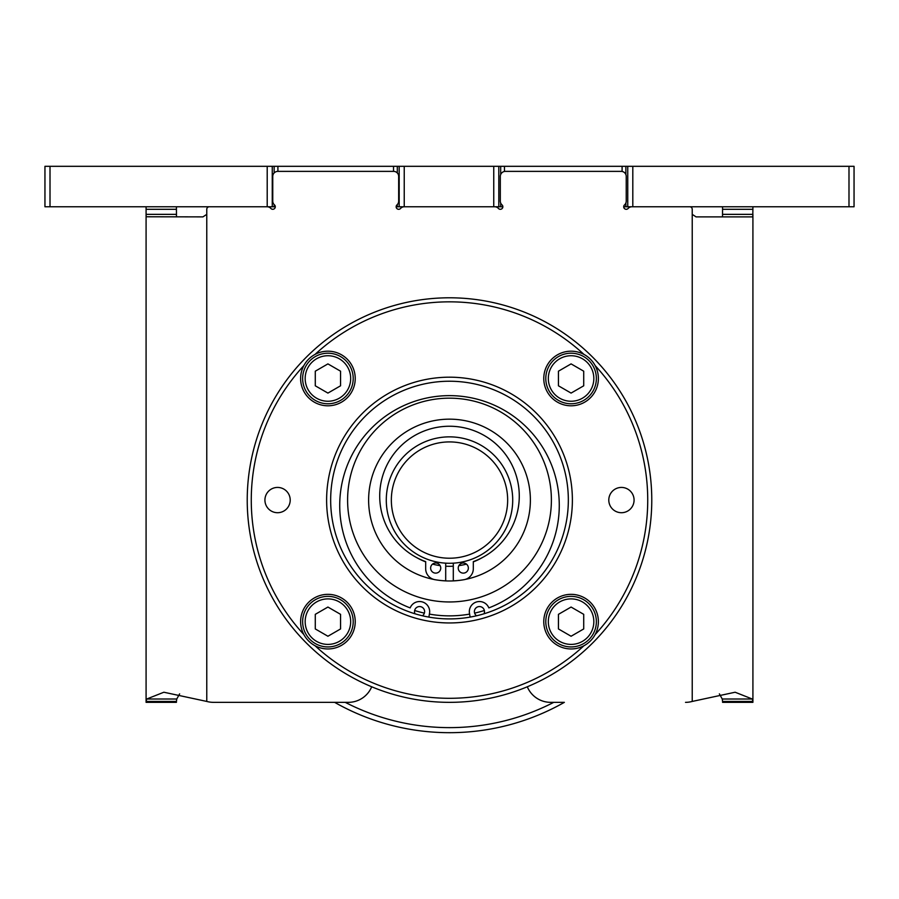 <?xml version="1.0" encoding="UTF-8"?>
<svg xmlns="http://www.w3.org/2000/svg" width="899" height="899" viewBox="0 0 899 899"><rect width="100%" height="100%" fill="white"/><g stroke="black" fill="none" stroke-linecap="round" stroke-linejoin="round"><path stroke-width="1.35" d="M527.297 686.78A25.284 25.284 0 0 0 550.638 702.344L564.37 702.344A232.616 232.616 0 0 1 334.63 702.344L213.479 702.344A25.284 25.284 0 0 1 206.77 701.434L163.865 692.23L146.728 699.017L146.088 701.434L146.088 214.67M502.002 204.882A5.057 5.057 0 0 1 500.316 201.118L500.316 176.429A5.057 5.057 0 0 1 505.373 171.372L621.175 171.372A5.057 5.057 0 0 1 626.232 176.429L626.232 201.118A5.057 5.057 0 0 1 624.558 204.882A2.528 2.528 0 0 0 624.547 208.658A2.528 2.528 0 0 0 628.12 208.456A5.057 5.057 0 0 1 631.896 206.77L854.05 206.77L854.05 166.315L498.81 166.315L498.81 206.77L494.664 206.77A5.057 5.057 0 0 1 498.439 208.456A2.528 2.528 0 0 0 502.204 208.456A2.528 2.528 0 0 0 502.013 204.882M631.896 206.77L625.873 206.77L625.873 203.005M502.844 206.77L498.81 206.77M498.81 166.315L272.262 166.315L272.262 206.77L267.104 206.77A5.057 5.057 0 0 1 270.88 208.456A2.528 2.528 0 0 0 274.644 208.456A2.528 2.528 0 0 0 274.453 204.882M404.235 166.315L404.235 206.77L397.302 206.77L397.302 204.59M404.235 206.77L404.336 206.77A5.057 5.057 0 0 0 400.561 208.456A2.528 2.528 0 0 1 396.987 208.658A2.528 2.528 0 0 1 396.998 204.882A5.057 5.057 0 0 0 398.673 201.118L398.673 176.429A5.057 5.057 0 0 0 393.616 171.372L277.813 171.372A5.057 5.057 0 0 0 272.757 176.429L272.757 201.118A5.057 5.057 0 0 0 274.442 204.882M428.868 617.096L429.52 613.365A10.114 10.114 0 0 0 410.158 607.904A109.779 109.779 0 0 1 449.5 395.639A109.779 109.779 0 0 1 488.842 607.904A10.114 10.114 0 0 0 469.48 613.365L470.132 617.096M275.285 206.77L272.262 206.77M445.713 580.855A84.922 84.922 0 0 1 434.891 579.675A11.125 11.125 0 0 1 425.677 568.719L425.677 561.617A69.785 69.785 0 0 1 449.5 426.238A69.785 69.785 0 0 1 473.312 561.617L473.312 568.719A11.125 11.125 0 0 1 464.109 579.675A84.922 84.922 0 0 1 453.298 580.855L453.298 563.167M347.598 500.069A101.89 101.89 0 0 0 449.5 601.959A101.89 101.89 0 0 0 551.39 500.069A101.89 101.89 0 0 0 449.5 398.167A101.89 101.89 0 0 0 347.598 500.069M465.008 579.473A80.91 80.91 0 0 0 449.5 419.159A80.91 80.91 0 0 0 433.992 579.473M438.161 580.181A80.91 80.91 0 0 0 460.839 580.181M449.5 436.858A63.211 63.211 0 0 0 386.289 500.069A63.211 63.211 0 0 0 449.5 563.28A63.211 63.211 0 0 0 512.711 500.069A63.211 63.211 0 0 0 449.5 436.858M449.5 441.915A58.154 58.154 0 0 0 391.346 500.069A58.154 58.154 0 0 0 449.5 558.223A58.154 58.154 0 0 0 507.654 500.069A58.154 58.154 0 0 0 449.5 441.915M445.702 563.167L445.702 580.855M468.357 568.067A5.057 5.057 0 0 1 463.3 573.124A5.057 5.057 0 0 1 458.243 568.067A5.057 5.057 0 0 1 463.3 563.01A5.057 5.057 0 0 1 468.357 568.067M440.746 568.067A5.057 5.057 0 0 1 435.689 573.124A5.057 5.057 0 0 1 430.632 568.067A5.057 5.057 0 0 1 435.689 563.01A5.057 5.057 0 0 1 440.746 568.067M146.088 214.355L146.211 216.884L146.088 214.355L176.429 214.355L176.485 216.884L176.429 209.298L146.088 209.298L146.088 214.355M146.144 216.771L202.938 216.884L206.77 214.355L206.77 209.298L206.77 701.434M692.23 209.298L692.23 214.355L692.23 209.298A2.528 2.528 0 0 0 689.702 206.77M623.704 206.77L625.873 206.77M396.144 206.77L397.302 206.77M50.007 206.77L44.95 206.77L44.95 166.315L50.007 166.315L50.007 206.77L209.298 206.77A2.528 2.528 0 0 0 206.77 209.298M50.007 166.315L272.262 166.315M209.298 206.77L267.104 206.77M752.913 214.67L752.913 701.434L752.272 699.017L735.135 692.23L692.23 701.434A25.284 25.284 0 0 1 685.521 702.344M404.336 206.77L494.664 206.77M213.479 702.344L348.363 702.344A25.284 25.284 0 0 0 371.703 686.78M264.924 500.069A12.642 12.642 0 0 0 277.566 512.711A12.642 12.642 0 0 0 290.208 500.069A12.642 12.642 0 0 0 277.566 487.427A12.642 12.642 0 0 0 264.924 500.069M583.968 645.718A198.23 198.23 0 0 1 315.032 645.718M595.149 365.601A198.23 198.23 0 0 1 595.149 634.537M315.032 354.42A198.23 198.23 0 0 1 583.968 354.42M303.851 634.537A198.23 198.23 0 0 1 303.851 365.601M608.792 500.069A12.642 12.642 0 0 0 621.434 512.711A12.642 12.642 0 0 0 634.076 500.069A12.642 12.642 0 0 0 621.434 487.427A12.642 12.642 0 0 0 608.792 500.069M449.5 622.951A122.882 122.882 0 0 1 326.618 500.069A122.882 122.882 0 0 1 449.5 377.187A122.882 122.882 0 0 1 572.382 500.069A122.882 122.882 0 0 1 449.5 622.951M449.5 381.232A118.837 118.837 0 0 1 568.337 500.069A118.837 118.837 0 0 1 449.5 618.905A118.837 118.837 0 0 1 330.663 500.069A118.837 118.837 0 0 1 449.5 381.232M422.418 615.781A5.057 5.057 0 0 0 419.563 606.555A5.057 5.057 0 0 0 415.001 613.792M476.582 615.781A5.057 5.057 0 0 1 479.437 606.555A5.057 5.057 0 0 1 483.999 613.792M300.614 621.647A27.307 27.307 0 0 1 327.921 594.34A27.307 27.307 0 0 1 355.229 621.647A27.307 27.307 0 0 1 327.921 648.954A27.307 27.307 0 0 1 300.614 621.647M449.5 702.344A202.275 202.275 0 0 1 247.225 500.069A202.275 202.275 0 0 1 449.5 297.794A202.275 202.275 0 0 1 651.775 500.069A202.275 202.275 0 0 1 449.5 702.344M543.771 621.647A27.307 27.307 0 0 0 571.079 648.954A27.307 27.307 0 0 0 598.386 621.647A27.307 27.307 0 0 0 571.079 594.34A27.307 27.307 0 0 0 543.771 621.647M545.794 621.647A25.284 25.284 0 0 1 571.079 596.363A25.284 25.284 0 0 1 596.363 621.647A25.284 25.284 0 0 1 571.079 646.932A25.284 25.284 0 0 1 545.794 621.647A25.284 25.284 0 0 0 571.079 646.932A25.284 25.284 0 0 0 596.363 621.647A25.284 25.284 0 0 0 571.079 596.363A25.284 25.284 0 0 0 545.794 621.647M583.721 628.94L583.721 614.343L571.079 607.05L558.436 614.343L558.436 628.94L571.079 636.245L583.721 628.94M543.771 378.49A27.307 27.307 0 0 1 571.079 351.183A27.307 27.307 0 0 1 598.386 378.49A27.307 27.307 0 0 1 571.079 405.797A27.307 27.307 0 0 1 543.771 378.49M545.794 378.49A25.284 25.284 0 0 1 571.079 353.206A25.284 25.284 0 0 1 596.363 378.49A25.284 25.284 0 0 1 571.079 403.775A25.284 25.284 0 0 1 545.794 378.49A25.284 25.284 0 0 0 571.079 403.775A25.284 25.284 0 0 0 596.363 378.49A25.284 25.284 0 0 0 571.079 353.206A25.284 25.284 0 0 0 545.794 378.49M583.721 385.795L583.721 371.197L571.079 363.893L558.436 371.197L558.436 385.795L571.079 393.088L583.721 385.795M752.913 206.77L752.789 216.884L696.062 216.884L692.23 214.355L696.062 216.884M719.369 693.859L722.245 699.017L722.571 701.434L752.913 701.434L752.913 702.344L722.571 702.344L722.571 701.434M722.515 216.884L722.571 206.77M722.571 702.344L752.913 702.344M146.088 701.434L146.088 702.344L176.429 702.344L176.429 701.434L146.088 701.434M146.088 209.298L146.088 206.77M176.429 206.77L176.429 209.298M146.728 699.017L176.755 699.017L176.429 701.434M176.755 699.017L179.631 693.859M300.614 378.49A27.307 27.307 0 0 1 327.921 351.183A27.307 27.307 0 0 1 355.229 378.49A27.307 27.307 0 0 1 327.921 405.797A27.307 27.307 0 0 1 300.614 378.49M302.637 378.49A25.284 25.284 0 0 1 327.921 353.206A25.284 25.284 0 0 1 353.206 378.49A25.284 25.284 0 0 1 327.921 403.775A25.284 25.284 0 0 1 302.637 378.49A25.284 25.284 0 0 0 327.921 403.775A25.284 25.284 0 0 0 353.206 378.49A25.284 25.284 0 0 0 327.921 353.206A25.284 25.284 0 0 0 302.637 378.49M340.564 385.795L340.564 371.197L327.921 363.893L315.279 371.197L315.279 385.795L327.921 393.088L340.564 385.795M302.637 621.647A25.284 25.284 0 0 1 327.921 596.363A25.284 25.284 0 0 1 353.206 621.647A25.284 25.284 0 0 1 327.921 646.932A25.284 25.284 0 0 1 302.637 621.647A25.284 25.284 0 0 0 327.921 646.932A25.284 25.284 0 0 0 353.206 621.647A25.284 25.284 0 0 0 327.921 596.363A25.284 25.284 0 0 0 302.637 621.647M340.564 628.94L340.564 614.343L327.921 607.05L315.279 614.343L315.279 628.94L327.921 636.245L340.564 628.94M399.178 166.315L399.178 206.77M627.749 166.315L627.749 206.77M450.253 732.685A232.616 232.616 0 0 0 564.37 702.344A232.616 232.616 0 0 1 450.601 732.685M553.75 702.344A227.559 227.559 0 0 1 345.25 702.344M500.687 206.77L500.687 203.005M500.687 174.541L500.687 166.315M274.139 206.77L274.139 204.59M274.139 172.956L274.139 166.315M848.993 166.315L848.993 206.77M632.806 166.315L632.806 206.77M267.205 166.315L267.205 206.77M277.915 171.372L277.915 166.315M393.526 171.372L393.526 166.315M692.23 701.434L692.23 214.355M414.63 610.5A115.802 115.802 0 0 0 424.384 613.118M429.396 614.107A115.802 115.802 0 0 0 469.604 614.107M474.616 613.118A115.802 115.802 0 0 0 484.37 610.5M548.323 621.647A22.756 22.756 0 0 1 571.079 598.891A22.756 22.756 0 0 1 593.834 621.647A22.756 22.756 0 0 1 571.079 644.403A22.756 22.756 0 0 1 548.323 621.647M548.323 378.49A22.756 22.756 0 0 1 571.079 355.734A22.756 22.756 0 0 1 593.834 378.49A22.756 22.756 0 0 1 571.079 401.246A22.756 22.756 0 0 1 548.323 378.49M752.272 699.017L722.245 699.017M722.571 209.298L752.913 209.298M752.913 214.355L722.571 214.355M305.166 378.49A22.756 22.756 0 0 1 327.921 355.734A22.756 22.756 0 0 1 350.677 378.49A22.756 22.756 0 0 1 327.921 401.246A22.756 22.756 0 0 1 305.166 378.49M305.166 621.647A22.756 22.756 0 0 1 327.921 598.891A22.756 22.756 0 0 1 350.677 621.647A22.756 22.756 0 0 1 327.921 644.403A22.756 22.756 0 0 1 305.166 621.647M493.753 166.315L493.753 206.77M397.302 172.956L397.302 166.315M504.463 171.462L504.463 166.315M622.097 171.462L622.097 166.315M625.873 174.541L625.873 166.315M416.585 557.56A66.245 66.245 0 0 0 425.688 561.886M432.554 564.111A66.245 66.245 0 0 0 440.139 565.651M445.702 566.201A66.245 66.245 0 0 0 453.298 566.201M458.861 565.651A66.245 66.245 0 0 0 466.446 564.111M473.312 561.886A66.245 66.245 0 0 0 482.415 557.56"/></g></svg>
